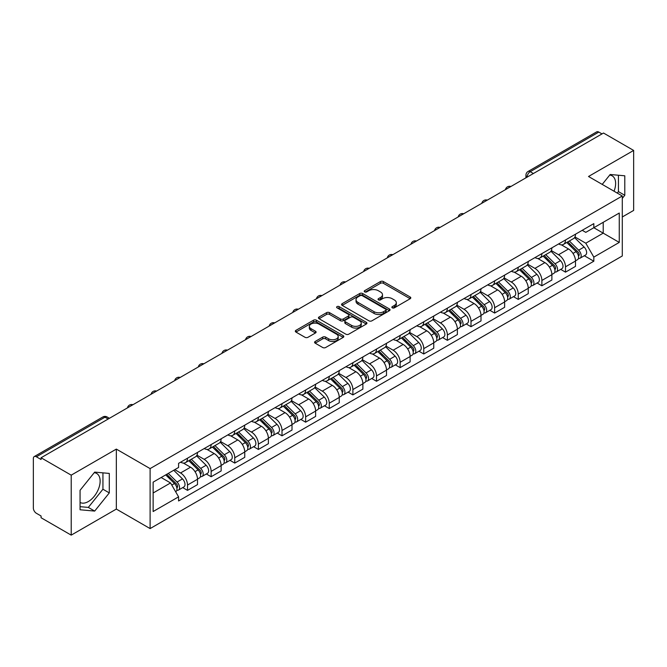 <?xml version="1.0" encoding="UTF-8"?>
<svg xmlns="http://www.w3.org/2000/svg" width="667" height="667" viewBox="0 0 667 667"><rect width="100%" height="100%" fill="white"/><g stroke="black" fill="none" stroke-linecap="round" stroke-linejoin="round"><path stroke-width="1" d="M392.304 307.837A1.467 0.85 0 0 0 394.38 307.837L410.172 298.724A2.101 1.217 0 0 0 410.789 297.866A2.101 1.217 0 0 0 410.172 297.007L383.417 281.557A2.101 1.217 0 0 0 380.448 281.557L364.649 290.679A1.467 0.85 0 0 0 364.224 291.279A1.467 0.85 0 0 0 364.649 291.879A1.467 0.85 0 0 0 366.733 291.879L368.776 290.695A6.728 3.885 0 0 1 378.289 290.695L380.523 291.979A6.728 3.885 0 0 1 382.491 294.731A6.728 3.885 0 0 1 380.523 297.474L378.472 298.658A1.467 0.85 0 0 0 378.047 299.258A1.467 0.85 0 0 0 378.472 299.858A1.467 0.85 0 0 0 380.557 299.858L382.6 298.674A6.728 3.885 0 0 1 392.113 298.674L394.347 299.967A6.728 3.885 0 0 1 396.315 302.71A6.728 3.885 0 0 1 394.347 305.461L392.304 306.637A1.467 0.85 0 0 0 391.871 307.237A1.467 0.85 0 0 0 392.304 307.837L392.304 306.637M609.705 175.079A16.708 9.646 -60 0 1 612.173 175.838A16.708 9.646 -60 0 1 614.04 191.229M94.205 472.703A16.708 9.646 -60 0 1 96.673 473.453A16.708 9.646 -60 0 1 99.233 486.843A16.708 9.646 -60 0 1 88.319 501.559A16.708 9.646 -60 0 1 80.065 502.443M315.191 341.462A2.101 1.217 0 0 0 314.574 342.313A2.101 1.217 0 0 0 315.191 343.172L322.695 347.507A2.101 1.217 0 0 0 325.671 347.507L343.213 337.385A2.101 1.217 0 0 0 343.822 336.527A2.101 1.217 0 0 0 343.213 335.668L316.45 320.218A2.101 1.217 0 0 0 313.482 320.218L295.94 330.348A2.101 1.217 0 0 0 295.323 331.207A2.101 1.217 0 0 0 295.94 332.058L305.011 337.294A2.101 1.217 0 0 0 307.979 337.294L315.491 332.966A2.101 1.217 0 0 0 316.1 332.108A2.101 1.217 0 0 0 315.491 331.249L310.989 328.648A5.619 3.243 0 0 1 309.346 326.355A5.619 3.243 0 0 1 312.815 323.353A5.619 3.243 0 0 1 318.943 324.062L336.56 334.225A5.619 3.243 0 0 1 338.202 336.527A5.619 3.243 0 0 1 334.734 339.52A5.619 3.243 0 0 1 328.606 338.819L325.671 337.127A2.101 1.217 0 0 0 322.695 337.127L315.191 341.462L315.191 343.172L322.695 338.869L322.695 337.127M150.108 468.601L116.341 449.099L71.211 475.154L41.071 457.762L603.51 133.033L633.65 150.434L588.519 176.488L622.294 195.99L150.108 468.601L150.108 528.581L622.294 255.97L622.294 195.99M368.926 320.819A2.101 1.217 0 0 0 371.903 320.819L389.436 310.689A2.101 1.217 0 0 0 390.053 309.83A2.101 1.217 0 0 0 389.436 308.979L362.681 293.53A2.101 1.217 0 0 0 359.713 293.53L342.171 303.652A2.101 1.217 0 0 0 341.554 304.511A2.101 1.217 0 0 0 342.171 305.369L368.926 320.819M337.627 308.154A1.467 0.85 0 0 1 339.119 308.362L366.3 324.054L348.783 334.167A2.101 1.217 0 0 1 345.814 334.167L319.051 318.718L319.051 317A2.101 1.217 0 0 0 318.442 317.859A2.101 1.217 0 0 0 319.051 318.718M319.051 317L326.563 312.665A2.101 1.217 0 0 1 329.531 312.665L340.387 318.934A2.101 1.217 0 0 0 343.355 318.934L348.341 316.058A2.101 1.217 0 0 0 348.958 315.199A2.101 1.217 0 0 0 348.341 314.34L337.043 307.82A1.467 0.85 0 0 1 336.61 307.22A1.467 0.85 0 0 1 337.519 306.428A1.467 0.85 0 0 1 339.119 306.612L366.325 322.319A2.101 1.217 0 0 1 366.942 323.178A2.101 1.217 0 0 1 366.325 324.037L366.325 322.319M71.211 475.154L71.211 535.134L41.071 517.742L41.071 515.991L36.377 513.282A4.285 2.476 -120 0 1 33.35 508.029L33.35 458.546A4.285 2.476 -120 0 1 34.234 456.587L102.835 416.975A4.285 2.476 60 0 1 104.977 417.192L36.377 456.795A4.285 2.476 -120 0 0 34.234 456.587M622.294 216.975L633.65 210.413L633.65 150.434M71.211 535.134L116.341 509.079L150.108 528.581M41.071 457.762L41.071 459.505L36.377 456.795M533.4 173.52L530.215 171.686A4.285 2.476 60 0 0 528.072 171.469L596.682 131.866A4.285 2.476 60 0 1 598.816 132.074L530.215 171.686A4.285 2.476 120 0 0 527.188 176.93L527.188 177.105M602.001 133.909L598.816 132.074M565.499 239.97A9.855 5.686 60 0 1 563.465 244.389L573.462 238.619A9.855 5.686 -120 0 0 575.496 234.192M551.317 250.575L558.537 254.744A9.855 5.686 60 0 1 565.499 266.808L575.496 261.039A9.855 5.686 -120 0 0 568.534 248.974L561.381 244.839M575.496 261.039L575.496 266.375L565.499 272.144L560.714 269.376M563.465 244.389A9.855 5.686 60 0 1 558.612 243.947M565.499 266.808L565.499 272.144M541.879 253.602A9.855 5.686 60 0 1 539.836 258.029L549.833 252.259A9.855 5.686 -120 0 0 551.876 247.832M537.085 283.016L541.879 285.784L551.876 280.007L551.876 274.679A9.855 5.686 -120 0 0 544.906 262.615L537.752 258.479M539.836 258.029A9.855 5.686 60 0 1 534.992 257.587M527.697 264.215L534.909 268.384A9.855 5.686 60 0 1 541.879 280.448L541.879 285.784M518.251 267.242A9.855 5.686 60 0 1 516.216 271.669L526.213 265.9A9.855 5.686 -120 0 0 528.247 261.472M513.465 296.657L518.251 299.416L528.247 293.647L528.247 288.319A9.855 5.686 -120 0 0 521.286 276.255L514.132 272.119M516.216 271.669A9.855 5.686 60 0 1 511.364 271.219M504.069 277.856L511.289 282.024A9.855 5.686 60 0 1 518.251 294.089L518.251 299.416M494.631 280.882A9.855 5.686 60 0 1 492.588 285.309L502.584 279.54A9.855 5.686 -120 0 0 504.627 275.112M489.836 310.297L494.631 313.056L504.627 307.287L504.627 301.959A9.855 5.686 -120 0 0 497.657 289.887L490.503 285.759M492.588 285.309A9.855 5.686 60 0 1 487.744 284.859M480.448 291.496L487.66 295.664A9.855 5.686 60 0 1 494.631 307.729L494.631 313.056M471.002 294.522A9.855 5.686 60 0 1 468.968 298.949L478.956 293.18A9.855 5.686 -120 0 0 480.999 288.753M466.216 323.929L471.002 326.697L480.999 320.927L480.999 315.599A9.855 5.686 -120 0 0 474.037 303.527L466.883 299.4M468.968 298.949A9.855 5.686 60 0 1 464.115 298.499M456.82 305.136L464.04 309.296A9.855 5.686 60 0 1 471.002 321.369L471.002 326.697M447.382 308.162A9.855 5.686 60 0 1 445.339 312.59L455.336 306.812A9.855 5.686 -120 0 0 457.379 302.393M442.588 337.569L447.382 340.337L457.379 334.567L457.379 329.231A9.855 5.686 -120 0 0 450.408 317.167L443.255 313.04M445.339 312.59A9.855 5.686 60 0 1 440.495 312.139M433.2 318.768L440.412 322.936A9.855 5.686 60 0 1 447.382 335.009L447.382 340.337M423.753 321.802A9.855 5.686 60 0 1 421.719 326.221L431.707 320.452A9.855 5.686 -120 0 0 433.75 316.033M418.968 351.209L423.753 353.977L433.75 348.207L433.75 342.871A9.855 5.686 -120 0 0 426.788 330.807L419.635 326.68M421.719 326.221A9.855 5.686 60 0 1 416.867 325.779M409.571 332.408L416.792 336.577A9.855 5.686 60 0 1 423.753 348.641L423.753 353.977M400.133 335.443A9.855 5.686 60 0 1 398.091 339.862L408.087 334.092A9.855 5.686 -120 0 0 410.13 329.673M395.339 364.849L400.133 367.617L410.13 361.847L410.13 356.512A9.855 5.686 -120 0 0 403.16 344.447L396.006 340.32M398.091 339.862A9.855 5.686 60 0 1 393.247 339.42M385.951 346.048L393.163 350.217A9.855 5.686 60 0 1 400.133 362.281L400.133 367.617M376.505 349.083A9.855 5.686 60 0 1 374.47 353.502L384.459 347.732A9.855 5.686 -120 0 0 386.501 343.313M371.719 378.489L376.505 381.257L386.501 375.488L386.501 370.152A9.855 5.686 -120 0 0 379.54 358.087L372.386 353.96M374.47 353.502A9.855 5.686 60 0 1 369.618 353.06M362.323 359.688L369.543 363.857A9.855 5.686 60 0 1 376.505 375.921L376.505 381.257M352.885 362.723A9.855 5.686 60 0 1 350.842 367.142L360.839 361.372A9.855 5.686 -120 0 0 362.881 356.953M348.091 392.129L352.885 394.897L362.881 389.128L362.881 383.792A9.855 5.686 -120 0 0 355.911 371.727L348.758 367.592M350.842 367.142A9.855 5.686 60 0 1 345.998 366.7M338.703 373.328L345.915 377.497A9.855 5.686 60 0 1 352.885 389.561L352.885 394.897M329.256 376.363A9.855 5.686 60 0 1 327.222 380.782L337.21 375.012A9.855 5.686 -120 0 0 339.253 370.594M324.47 405.769L329.256 408.538L339.253 402.768L339.253 397.432A9.855 5.686 -120 0 0 332.291 385.368L325.137 381.232M327.222 380.782A9.855 5.686 60 0 1 322.369 380.34M315.074 386.968L322.294 391.137A9.855 5.686 60 0 1 329.256 403.202L329.256 408.538M305.636 390.003A9.855 5.686 60 0 1 303.593 394.422L313.59 388.653A9.855 5.686 -120 0 0 315.633 384.225M300.842 419.41L305.636 422.178L315.633 416.408L315.633 411.072A9.855 5.686 -120 0 0 308.663 399.008L301.509 394.872M303.593 394.422A9.855 5.686 60 0 1 298.749 393.98M291.454 400.609L298.666 404.777A9.855 5.686 60 0 1 305.636 416.842L305.636 422.178M282.008 403.635A9.855 5.686 60 0 1 279.973 408.062L289.962 402.293A9.855 5.686 -120 0 0 292.004 397.865M277.222 433.05L282.008 435.818L292.004 430.04L292.004 424.712A9.855 5.686 -120 0 0 285.042 412.648L277.889 408.512M279.973 408.062A9.855 5.686 60 0 1 275.121 407.62M267.826 414.249L275.046 418.417A9.855 5.686 60 0 1 282.008 430.482L282.008 435.818M258.387 417.275A9.855 5.686 60 0 1 256.345 421.702L266.341 415.933A9.855 5.686 -120 0 0 268.384 411.506M253.593 446.69L258.387 449.45L268.384 443.68L268.384 438.352A9.855 5.686 -120 0 0 261.414 426.288L254.26 422.153M256.345 421.702A9.855 5.686 60 0 1 251.501 421.252M244.205 427.889L251.417 432.058A9.855 5.686 60 0 1 258.387 444.122L258.387 449.45M234.759 430.915A9.855 5.686 60 0 1 232.725 435.343L242.713 429.573A9.855 5.686 -120 0 0 244.756 425.146M229.973 460.33L234.759 463.09L244.756 457.32L244.756 451.993A9.855 5.686 -120 0 0 237.794 439.92L230.64 435.793M232.725 435.343A9.855 5.686 60 0 1 227.872 434.892M220.577 441.529L227.797 445.698A9.855 5.686 60 0 1 234.759 457.762L234.759 463.09M211.139 444.556A9.855 5.686 60 0 1 209.096 448.983L219.093 443.205A9.855 5.686 -120 0 0 221.136 438.786M206.345 473.962L211.139 476.73L221.136 470.96L221.136 465.624A9.855 5.686 -120 0 0 214.165 453.56L207.012 449.433M209.096 448.983A9.855 5.686 60 0 1 204.252 448.532M196.957 455.169L204.169 459.33A9.855 5.686 60 0 1 211.139 471.402L211.139 476.73M187.51 458.196A9.855 5.686 60 0 1 185.476 462.623L195.464 456.845A9.855 5.686 -120 0 0 197.507 452.426M182.725 487.602L187.51 490.37L197.507 484.601L197.507 479.265A9.855 5.686 -120 0 0 190.545 467.2L183.392 463.073M185.476 462.623A9.855 5.686 60 0 1 180.624 462.173M174.796 469.651L180.549 472.97A9.855 5.686 60 0 1 187.51 485.042L187.51 490.37M582.233 230.307L585.793 232.358L619.259 213.04L603.21 222.303L603.21 233.15L585.793 243.205L574.946 236.935M153.135 492.996L170.552 482.941L178.581 496.84L153.135 511.531L153.135 482.149L178.581 467.467L178.581 463.357L593.822 223.62L593.822 227.722L619.259 242.413L593.822 257.103L585.793 243.205M619.259 213.04L619.259 242.413M178.581 496.84L178.581 500.95L593.822 261.214L593.822 257.103M622.294 198.391L624.787 195.281L624.787 175.796L610.18 174.496L602.218 184.4M116.341 449.099L116.341 509.079M80.065 509.771L94.681 511.08L109.296 492.905L109.296 473.42L94.681 472.111L80.065 490.287L80.065 509.771M170.552 482.941L161.164 477.522M584.334 255.736L593.822 261.214M617.25 193.08L618.434 191.612L618.434 175.229M618.434 191.612L624.787 195.281M80.065 506.67L88.319 507.412L102.935 489.228L102.935 472.845M88.319 507.412L94.681 511.08M102.935 489.228L109.296 492.905M392.888 308.046L394.347 307.204A6.728 3.885 0 0 0 396.315 304.46L396.315 302.71M382.491 294.731L382.491 296.482A6.728 3.885 0 0 1 380.523 299.225L379.064 300.067M410.172 297.007L410.172 298.724L383.417 283.308A2.101 1.217 0 0 0 380.448 283.308L365.241 292.088M389.411 310.705L362.681 295.281A2.101 1.217 0 0 0 359.713 295.281L342.196 305.386M385.726 310.438A1.467 0.85 0 0 0 386.151 309.83A1.467 0.85 0 0 0 385.726 309.23L362.239 295.673A1.467 0.85 0 0 0 360.155 295.673L358.004 296.915A6.728 3.885 0 0 0 356.028 299.666A6.728 3.885 0 0 0 358.004 302.409L374.054 311.681A6.728 3.885 0 0 0 383.567 311.681L385.726 310.438L385.726 312.181A1.467 0.85 0 0 0 386.151 311.581L386.151 309.83M356.028 299.666L356.028 301.409A6.728 3.885 0 0 0 358.004 304.16L358.004 302.409M385.726 312.181L383.567 313.432A6.728 3.885 0 0 1 374.054 313.432L358.004 304.16M319.084 318.734L326.563 314.415L326.563 312.665M348.958 315.199L348.958 316.95A2.101 1.217 0 0 1 348.341 317.8L343.355 320.677A2.101 1.217 0 0 1 340.387 320.677L329.531 314.415A2.101 1.217 0 0 0 326.563 314.415M351.642 325.429A5.619 3.243 0 0 0 357.77 326.138A5.619 3.243 0 0 0 361.247 323.136A5.619 3.243 0 0 0 359.596 320.844L353.393 317.259A2.101 1.217 0 0 0 350.417 317.259L345.439 320.135A2.101 1.217 0 0 0 344.822 320.994A2.101 1.217 0 0 0 345.439 321.853L351.642 325.429L351.642 327.18A5.619 3.243 0 0 0 357.77 327.881A5.619 3.243 0 0 0 361.247 324.887L361.247 323.136M344.822 320.994L344.822 322.736A2.101 1.217 0 0 0 345.439 323.595L345.439 321.853M351.642 327.18L345.439 323.595M338.202 336.527L338.202 338.269A5.619 3.243 0 0 1 334.734 341.271A5.619 3.243 0 0 1 328.606 340.57L325.671 338.869A2.101 1.217 0 0 0 322.695 338.869M309.346 326.355L309.346 328.106A5.619 3.243 0 0 0 310.989 330.398L310.989 328.648M315.458 332.975L310.989 330.398M343.18 337.402L316.45 321.969A2.101 1.217 0 0 0 313.482 321.969L295.965 332.074M566.775 242.48L576.08 251.659A5.353 3.093 60 0 1 577.497 259.688L575.496 260.839M568.634 244.305L572.578 246.582M567.809 241.879L577.997 251.934A2.568 1.484 60 0 1 578.673 255.786A2.568 1.484 60 0 1 578.439 255.878M569.351 240.987L578.656 250.175A5.353 3.093 60 0 1 580.065 258.196A5.353 3.093 60 0 1 578.447 258.371M574.554 237.602L584.109 247.023A5.353 3.093 60 0 1 585.518 255.052L580.065 258.196M543.146 256.12L552.459 265.299A5.353 3.093 60 0 1 553.868 273.328L551.867 274.479M545.006 257.946L548.949 260.222M544.18 255.519L554.377 265.574A2.568 1.484 60 0 1 555.052 269.426A2.568 1.484 60 0 1 554.819 269.518M545.723 254.627L555.027 263.815A5.353 3.093 60 0 1 556.445 271.836A5.353 3.093 60 0 1 554.827 272.011M550.934 251.242L560.48 260.664A5.353 3.093 60 0 1 561.897 268.693L556.445 271.836M519.526 269.751L528.831 278.939A5.353 3.093 60 0 1 530.248 286.968L528.247 288.119M521.386 271.586L525.329 273.862M520.56 269.16L530.749 279.215A2.568 1.484 60 0 1 531.424 283.066A2.568 1.484 60 0 1 531.19 283.158M522.103 268.267L531.407 277.447A5.353 3.093 60 0 1 532.816 285.476A5.353 3.093 60 0 1 531.199 285.651M527.305 264.882L536.86 274.304A5.353 3.093 60 0 1 538.269 282.333L532.816 285.476M495.898 283.392L505.211 292.58A5.353 3.093 60 0 1 506.62 300.6L504.619 301.759M497.757 285.226L501.701 287.502M496.932 282.8L507.128 292.855A2.568 1.484 60 0 1 507.804 296.707A2.568 1.484 60 0 1 507.57 296.798M498.474 281.908L507.779 291.087A5.353 3.093 60 0 1 509.196 299.116A5.353 3.093 60 0 1 507.579 299.291M503.685 278.523L513.231 287.944A5.353 3.093 60 0 1 514.649 295.973L509.196 299.116M472.278 297.032L481.582 306.22A5.353 3.093 60 0 1 483 314.24L480.999 315.399M474.137 298.866L478.081 301.142M473.312 296.44L483.5 306.495A2.568 1.484 60 0 1 484.175 310.347A2.568 1.484 60 0 1 483.942 310.438M474.854 295.548L484.159 304.727A5.353 3.093 60 0 1 485.568 312.756A5.353 3.093 60 0 1 483.95 312.931M480.057 292.163L489.611 301.584A5.353 3.093 60 0 1 491.02 309.613L485.568 312.756M448.649 310.672L457.962 319.852A5.353 3.093 60 0 1 459.371 327.881L457.37 329.039M450.508 312.506L454.452 314.782M449.683 310.08L459.88 320.135A2.568 1.484 60 0 1 460.555 323.987A2.568 1.484 60 0 1 460.322 324.079M451.226 309.188L460.53 318.367A5.353 3.093 60 0 1 461.948 326.396A5.353 3.093 60 0 1 460.33 326.572M456.436 305.803L465.983 315.224A5.353 3.093 60 0 1 467.4 323.245L461.948 326.396M425.029 324.312L434.334 333.492A5.353 3.093 60 0 1 435.751 341.521L433.75 342.671M426.888 326.146L430.832 328.422M426.063 323.72L436.251 333.775A2.568 1.484 60 0 1 436.927 337.627A2.568 1.484 60 0 1 436.693 337.719M427.605 322.828L436.91 332.008A5.353 3.093 60 0 1 438.319 340.037A5.353 3.093 60 0 1 436.702 340.203M432.808 319.435L442.363 328.864A5.353 3.093 60 0 1 443.772 336.885L438.319 340.037M401.401 337.952L410.714 347.132A5.353 3.093 60 0 1 412.123 355.161L410.122 356.311M403.26 339.786L407.203 342.063M402.434 337.36L412.631 347.407A2.568 1.484 60 0 1 413.307 351.267A2.568 1.484 60 0 1 413.073 351.359M403.977 336.468L413.282 345.648A5.353 3.093 60 0 1 414.699 353.677A5.353 3.093 60 0 1 413.081 353.843M409.188 333.075L418.734 342.496A5.353 3.093 60 0 1 420.152 350.525L414.699 353.677M377.78 351.592L387.085 360.772A5.353 3.093 60 0 1 388.502 368.801L386.501 369.952M379.64 353.427L383.583 355.703M378.814 350.992L389.003 361.047A2.568 1.484 60 0 1 389.678 364.899A2.568 1.484 60 0 1 389.445 364.999M380.357 350.108L389.661 359.288A5.353 3.093 60 0 1 391.07 367.317A5.353 3.093 60 0 1 389.453 367.484M385.559 346.715L395.114 356.136A5.353 3.093 60 0 1 396.523 364.165L391.07 367.317M354.152 365.233L363.465 374.412A5.353 3.093 60 0 1 364.874 382.441L362.873 383.592M356.011 367.058L359.955 369.343M355.186 364.632L365.383 374.687A2.568 1.484 60 0 1 366.058 378.539A2.568 1.484 60 0 1 365.824 378.639M356.728 363.748L366.033 372.928A5.353 3.093 60 0 1 367.45 380.957A5.353 3.093 60 0 1 365.833 381.124M361.939 360.355L371.486 369.776A5.353 3.093 60 0 1 372.903 377.805L367.45 380.957M330.532 378.873L339.837 388.052A5.353 3.093 60 0 1 341.254 396.081L339.253 397.232M332.391 380.699L336.335 382.983M331.566 378.272L341.754 388.327A2.568 1.484 60 0 1 342.429 392.179A2.568 1.484 60 0 1 342.196 392.271M333.108 377.38L342.413 386.568A5.353 3.093 60 0 1 343.822 394.589A5.353 3.093 60 0 1 342.204 394.764M338.311 373.995L347.866 383.417A5.353 3.093 60 0 1 349.275 391.446L343.822 394.589M306.903 392.513L316.216 401.692A5.353 3.093 60 0 1 317.625 409.721L315.624 410.872M308.763 394.339L312.706 396.615M307.937 391.913L318.134 401.968A2.568 1.484 60 0 1 318.809 405.819A2.568 1.484 60 0 1 318.576 405.911M309.48 391.02L318.784 400.208A5.353 3.093 60 0 1 320.202 408.229A5.353 3.093 60 0 1 318.584 408.404M314.691 387.635L324.237 397.057A5.353 3.093 60 0 1 325.654 405.086L320.202 408.229M283.283 406.153L292.588 415.333A5.353 3.093 60 0 1 294.005 423.362L292.004 424.512M285.142 407.979L289.086 410.255M284.317 405.553L294.506 415.608A2.568 1.484 60 0 1 295.181 419.46A2.568 1.484 60 0 1 294.947 419.551M285.86 404.661L295.164 413.848A5.353 3.093 60 0 1 296.573 421.869A5.353 3.093 60 0 1 294.956 422.044M291.062 401.276L300.617 410.697A5.353 3.093 60 0 1 302.026 418.726L296.573 421.869M259.655 419.785L268.968 428.973A5.353 3.093 60 0 1 270.377 436.993L268.376 438.152M261.514 421.619L265.458 423.895M260.689 419.193L270.885 429.248A2.568 1.484 60 0 1 271.561 433.1A2.568 1.484 60 0 1 271.327 433.191M262.231 418.301L271.536 427.48A5.353 3.093 60 0 1 272.953 435.509A5.353 3.093 60 0 1 271.336 435.684M267.442 414.916L276.988 424.337A5.353 3.093 60 0 1 278.406 432.366L272.953 435.509M236.035 433.425L245.339 442.613A5.353 3.093 60 0 1 246.757 450.634L244.756 451.792M237.894 435.259L241.838 437.535M237.068 432.833L247.257 442.888A2.568 1.484 60 0 1 247.932 446.74A2.568 1.484 60 0 1 247.699 446.832M238.611 431.941L247.916 441.12A5.353 3.093 60 0 1 249.325 449.149A5.353 3.093 60 0 1 247.707 449.325M243.814 428.556L253.368 437.977A5.353 3.093 60 0 1 254.777 446.006L249.325 449.149M212.406 447.065L221.719 456.253A5.353 3.093 60 0 1 223.128 464.274L221.127 465.433M214.265 448.899L218.209 451.175M213.44 446.473L223.637 456.528A2.568 1.484 60 0 1 224.312 460.38A2.568 1.484 60 0 1 224.079 460.472M214.982 445.581L224.287 454.761A5.353 3.093 60 0 1 225.704 462.79A5.353 3.093 60 0 1 224.087 462.965M220.193 442.196L229.74 451.617A5.353 3.093 60 0 1 231.157 459.646L225.704 462.79M188.786 460.705L198.091 469.885A5.353 3.093 60 0 1 199.508 477.914L197.507 479.073M190.645 462.539L194.589 464.816M189.82 460.113L200.008 470.168A2.568 1.484 60 0 1 200.684 474.02A2.568 1.484 60 0 1 200.45 474.112M191.362 459.221L200.667 468.401A5.353 3.093 60 0 1 202.076 476.43A5.353 3.093 60 0 1 200.459 476.605M196.565 455.836L206.12 465.258A5.353 3.093 60 0 1 207.529 473.278L202.076 476.43M165.716 474.896L174.471 483.525A5.353 3.093 60 0 1 175.88 491.554L175.613 491.704M167.017 476.18L170.96 478.456M166.75 474.295L176.388 483.808A2.568 1.484 60 0 1 177.063 487.66A2.568 1.484 60 0 1 176.83 487.752M168.292 473.403L177.038 482.041A5.353 3.093 60 0 1 178.456 490.07A5.353 3.093 60 0 1 176.838 490.237M173.737 470.26L182.491 478.898A5.353 3.093 60 0 1 183.909 486.918L178.456 490.07M527.339 177.013L527.188 176.93A4.285 2.476 0 0 1 525.938 175.179L525.938 177.831M211.139 471.402L221.136 465.624M234.759 457.762L244.756 451.993M258.387 444.122L268.384 438.352M282.008 430.482L292.004 424.712M305.636 416.842L315.633 411.072M329.256 403.202L339.253 397.432M352.885 389.561L362.881 383.792M376.505 375.921L386.501 370.152M400.133 362.281L410.13 356.512M423.753 348.641L433.75 342.871M447.382 335.009L457.379 329.231M471.002 321.369L480.999 315.599M494.631 307.729L504.627 301.959M518.251 294.089L528.247 288.319M541.879 280.448L551.876 274.679M187.51 485.042L197.507 479.265M180.549 472.97L190.545 467.2M204.169 459.33L214.165 453.56M227.797 445.698L237.794 439.92M251.417 432.058L261.414 426.288M275.046 418.417L285.042 412.648M298.666 404.777L308.663 399.008M322.294 391.137L332.291 385.368M345.915 377.497L355.911 371.727M369.543 363.857L379.54 358.087M393.163 350.217L403.16 344.447M416.792 336.577L426.788 330.807M440.412 322.936L450.408 317.167M464.04 309.296L474.037 303.527M487.66 295.664L497.657 289.887M511.289 282.024L521.286 276.255M534.909 268.384L544.906 262.615M558.537 254.744L568.534 248.974M510.572 186.702A4.285 2.476 120 0 0 508.679 187.794M486.943 200.342A4.285 2.476 120 0 0 485.051 201.434M463.323 213.974A4.285 2.476 120 0 0 461.431 215.066M439.695 227.614A4.285 2.476 120 0 0 437.802 228.706M416.075 241.254A4.285 2.476 120 0 0 414.182 242.346M392.446 254.894A4.285 2.476 120 0 0 390.554 255.986M368.826 268.534A4.285 2.476 120 0 0 366.933 269.626M345.198 282.174A4.285 2.476 120 0 0 343.305 283.267M321.577 295.815A4.285 2.476 120 0 0 319.685 296.907M297.949 309.455A4.285 2.476 120 0 0 296.056 310.547M274.329 323.095A4.285 2.476 120 0 0 272.436 324.187M250.7 336.735A4.285 2.476 120 0 0 248.808 337.827M227.08 350.375A4.285 2.476 120 0 0 225.188 351.459M203.452 364.007A4.285 2.476 120 0 0 201.559 365.099M179.832 377.647A4.285 2.476 120 0 0 177.939 378.739M156.203 391.287A4.285 2.476 120 0 0 154.31 392.379M132.583 404.927A4.285 2.476 120 0 0 130.69 406.02M108.162 419.026L104.977 417.192A4.285 2.476 120 0 1 107.12 416.975A4.285 4.285 0 0 0 102.835 416.975M394.347 307.204L394.347 305.461M378.472 299.858L378.472 298.658M380.523 299.225L380.523 297.474M364.649 291.879L364.649 290.679M380.448 283.308L380.448 281.557M383.417 283.308L383.417 281.557M342.171 305.369L342.171 303.652M359.713 295.281L359.713 293.53M362.681 295.281L362.681 293.53M389.436 310.689L389.436 308.979M374.054 313.432L374.054 311.681M383.567 313.432L383.567 311.681M329.531 314.415L329.531 312.665M340.387 320.677L340.387 318.934M343.355 320.677L343.355 318.934M348.341 317.8L348.341 316.058M339.119 308.362L339.119 306.612M325.671 338.869L325.671 337.127M328.606 340.57L328.606 338.819M315.491 332.966L315.491 331.249M295.94 332.058L295.94 330.348M313.482 321.969L313.482 320.218M316.45 321.969L316.45 320.218M343.213 337.385L343.213 335.668M576.08 251.659L573.003 253.435M579.206 254.611L578.247 255.169M584.109 247.023L578.656 250.175M552.459 265.299L549.383 267.075M555.586 268.251L554.619 268.809M560.48 260.664L555.027 263.815M528.831 278.939L525.754 280.715M531.958 281.891L530.99 282.449M536.86 274.304L531.407 277.447M505.211 292.58L502.134 294.355M508.337 295.531L507.37 296.09M513.231 287.944L507.779 291.087M481.582 306.22L478.506 307.987M484.709 309.171L483.742 309.73M489.611 301.584L484.159 304.727M457.962 319.852L454.886 321.627M461.089 322.811L460.122 323.362M465.983 315.224L460.53 318.367M434.334 333.492L431.257 335.268M437.46 336.451L436.493 337.002M442.363 328.864L436.91 332.008M410.714 347.132L407.637 348.908M413.84 350.083L412.873 350.642M418.734 342.496L413.282 345.648M387.085 360.772L384.009 362.548M390.212 363.723L389.245 364.282M395.114 356.136L389.661 359.288M363.465 374.412L360.388 376.188M366.592 377.364L365.624 377.922M371.486 369.776L366.033 372.928M339.837 388.052L336.76 389.828M342.963 391.004L341.996 391.562M347.866 383.417L342.413 386.568M316.216 401.692L313.14 403.468M319.343 404.644L318.376 405.202M324.237 397.057L318.784 400.208M292.588 415.333L289.511 417.108M295.714 418.284L294.747 418.843M300.617 410.697L295.164 413.848M268.968 428.973L265.891 430.749M272.094 431.924L271.127 432.483M276.988 424.337L271.536 427.48M245.339 442.613L242.263 444.389M248.466 445.564L247.499 446.123M253.368 437.977L247.916 441.12M221.719 456.253L218.643 458.021M224.846 459.204L223.879 459.763M229.74 451.617L224.287 454.761M198.091 469.885L195.014 471.661M201.217 472.845L200.25 473.395M206.12 465.258L200.667 468.401M174.471 483.525L171.786 485.076M177.597 486.485L176.63 487.035M182.491 478.898L177.038 482.041M510.93 186.485A4.285 4.285 0 0 0 505.436 189.661M487.31 200.125A4.285 4.285 0 0 0 481.807 203.302M463.682 213.765A4.285 4.285 0 0 0 458.187 216.942M440.062 227.405A4.285 4.285 0 0 0 434.559 230.582M416.433 241.045A4.285 4.285 0 0 0 410.939 244.222M392.813 254.686A4.285 4.285 0 0 0 387.31 257.862M369.185 268.326A4.285 4.285 0 0 0 363.69 271.494M345.564 281.966A4.285 4.285 0 0 0 340.062 285.134M321.936 295.606A4.285 4.285 0 0 0 316.441 298.774M298.316 309.246A4.285 4.285 0 0 0 292.813 312.414M274.687 322.886A4.285 4.285 0 0 0 269.193 326.055M251.067 336.518A4.285 4.285 0 0 0 245.564 339.695M227.439 350.158A4.285 4.285 0 0 0 221.944 353.335M203.819 363.798A4.285 4.285 0 0 0 198.316 366.975M180.19 377.439A4.285 4.285 0 0 0 174.696 380.615M156.57 391.079A4.285 4.285 0 0 0 151.067 394.255M132.941 404.719A4.285 4.285 0 0 0 127.447 407.896M109.413 418.301L107.12 416.975M528.072 171.469A4.285 4.285 0 0 0 525.938 175.179"/></g></svg>
